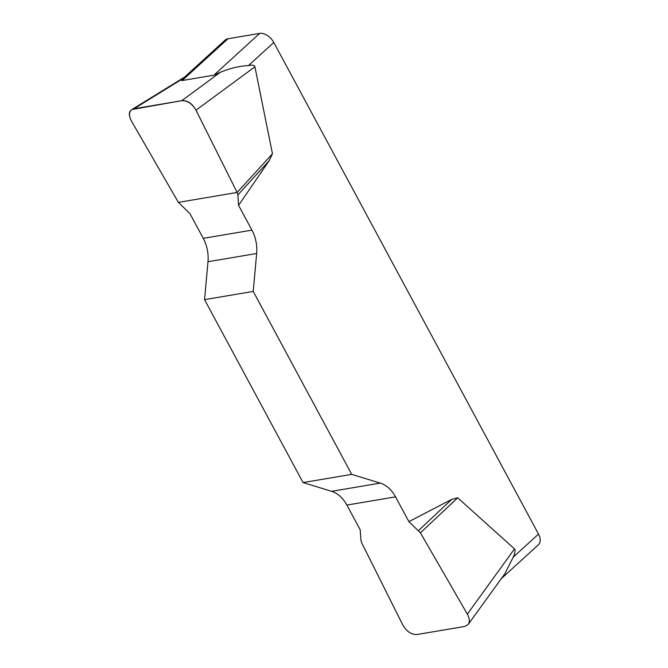 <?xml version="1.0" encoding="UTF-8"?>
<svg xmlns="http://www.w3.org/2000/svg" width="668" height="668" viewBox="0 0 668 668"><rect width="100%" height="100%" fill="white"/><g stroke="black" fill="none" stroke-linecap="round" stroke-linejoin="round"><path stroke-width="1" d="M351.727 474.363L303.063 482.58L331.612 491.322A31.162 22.595 -99.6 0 1 346.867 505.075L360.219 529.866L360.92 540.262L361.647 542.75L402.812 625.023C406.67 631.552 411.43 634.709 417.074 634.508L464.811 626.442L468.218 624.413C469.905 621.749 469.612 618.326 467.341 614.126L420.422 532.83L408.891 521.641L395.539 496.858A31.162 22.595 80.4 0 0 380.276 483.106L351.727 474.363L253.222 291.415L256.654 253.506A31.162 22.595 80.4 0 0 251.928 230.134L238.576 205.343L237.875 194.947L237.148 192.451L195.991 110.187C192.125 103.657 187.374 100.501 181.729 100.701L131.972 109.502C128.874 111.898 128.699 115.756 131.462 121.075L178.381 202.379L189.912 213.56L203.256 238.351A31.162 22.595 -99.6 0 1 207.982 261.722L204.55 299.64L253.222 291.415M408.891 521.641L451.685 499.397L457.689 497.794L514.502 548.904C515.579 549.923 515.137 552.686 513.191 557.204L538.517 534.091L273.805 42.468L248.479 65.581C239.854 65.94 230.477 68.178 220.331 72.286L213.894 75.192L182.155 80.544C181.203 80.703 181.479 80.051 182.982 78.59L133.984 108.759M237.148 192.451L272.452 153.765L254.917 66.808C254.55 65.147 252.404 64.738 248.479 65.581M272.452 153.765L269.246 160.571L238.576 205.343M303.063 482.58L204.55 299.64M504.916 573.628L513.191 557.204M538.517 534.091A12.467 7.774 47.6 0 1 538.458 544.729L501.376 578.563M213.894 75.192L259.693 33.4L227.947 38.761L182.155 80.544M183.333 78.248L225.199 40.047A12.467 7.774 47.6 0 1 227.947 38.761M259.693 33.4A12.467 7.774 47.6 0 1 273.805 42.468M237.875 194.947L269.246 160.571M418.569 530.526L451.685 499.397M420.422 532.83L457.689 497.794M131.496 121.133C127.955 114.278 128.807 110.153 134.051 108.75L181.663 100.709C187.416 100.258 192.2 103.431 196.016 110.245L237.148 192.451L178.381 202.379L131.496 121.133M331.612 491.322L380.276 483.106M395.539 496.858L346.867 505.075M256.654 253.506L207.982 261.722M203.256 238.351L251.928 230.134M254.917 66.808L195.991 110.187M181.729 100.701L220.331 72.286M467.341 614.126L514.502 548.904M132.206 109.352L184.618 77.079M468.452 624.087L504.841 573.77"/></g></svg>
